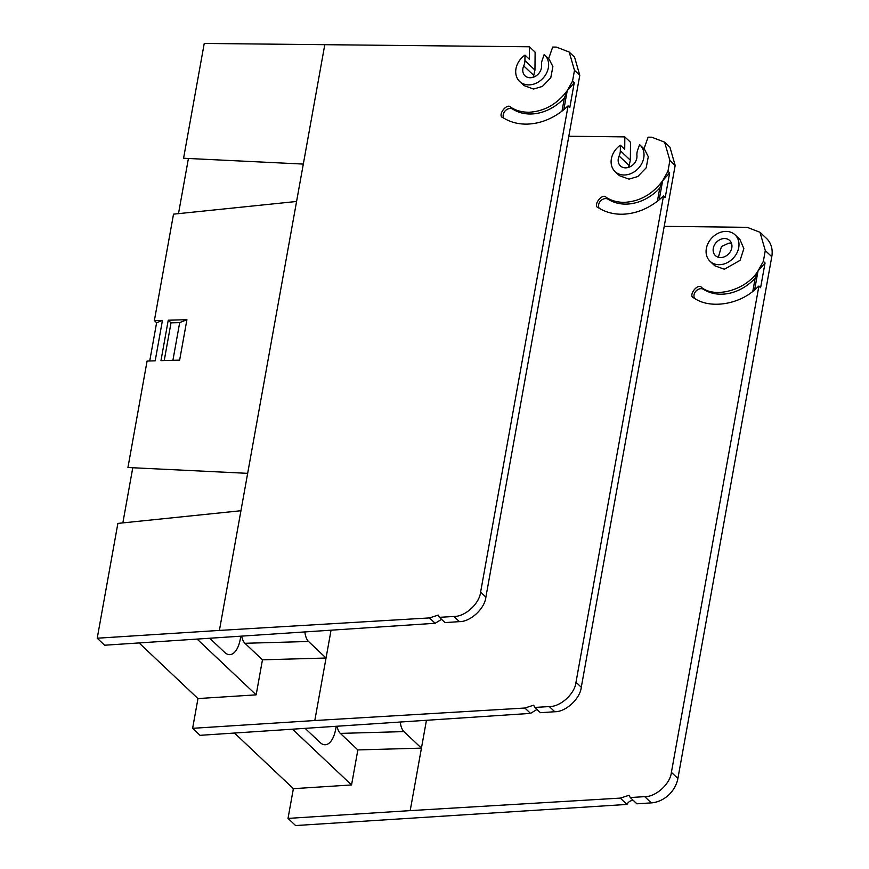 <?xml version="1.0" encoding="UTF-8"?>
<svg xmlns="http://www.w3.org/2000/svg" width="869" height="869" viewBox="0 0 869 869"><rect width="100%" height="100%" fill="white"/><g stroke="black" fill="none" stroke-linecap="round" stroke-linejoin="round"><path stroke-width="1.3" d="M599.154 208.223A6.507 5.257 -46.6 0 1 600.816 200.706A6.507 5.257 -46.6 0 1 608.246 199.305A43.569 35.238 133.4 0 0 626.647 204.096A43.569 35.238 133.4 0 0 659.767 188.095L662.634 180.774L669.662 172.855L665.209 197.578L663.492 195.959L659.213 199.805C647.894 208.918 635.695 213.731 622.639 214.219C613.644 214.393 605.639 212.286 598.632 207.897L597.981 207.398M598.632 207.897C591.941 206.366 602.326 192.223 606.29 197.459C611.689 200.837 617.848 202.466 624.778 202.325C639.921 201.38 652.543 194.2 662.634 180.774L667.946 171.236L669.662 172.855M675.17 165.436L669.89 160.439L664.589 142.147L669.945 147.209L675.17 165.436L581.285 687.249C580.155 698.73 565.849 711.961 554.78 711.744L549.306 706.573L534.837 707.431L540.431 712.71L554.78 711.744M664.589 142.147L651.75 137.204L648.1 137.161L644.005 148.827M619.119 156.018A13.002 10.515 -46.6 0 0 620.325 150.728L620.379 145.199A18.206 14.73 -46.6 0 0 615.056 171.573A18.206 14.73 -46.6 0 0 638.27 168.456A18.206 14.73 -46.6 0 0 640.073 145.101A18.206 14.73 -46.6 0 0 639.573 144.667L637.629 150.239A13.002 10.515 -46.6 0 0 636.934 155.518A10.406 8.418 133.4 0 1 631.22 166.142A10.406 8.418 133.4 0 1 620.423 165.903A10.406 8.418 133.4 0 1 619.119 156.018L629.145 165.49L630.351 160.2L630.514 142.277L624.822 136.889L624.724 149.305L620.379 145.199M628.483 167.413L629.145 165.49M615.056 171.573L619.401 175.679L628.95 179.133L637.792 176.526L646.178 167.836L648.296 156.681L644.494 149.283L640.073 145.101M624.822 136.889L568.815 136.237M139.17 643.017L197.969 698.567L192.625 728.32L314.795 720.531L331.024 630.351L326.049 658.029L308.538 641.485L244.949 643.288L262.46 659.821L326.049 658.029M234.565 733.121L293.374 788.672L351.554 784.957L292.744 729.417M421.443 748.133L403.933 731.6L340.344 733.393L357.854 749.925L421.443 748.133L426.418 720.466L410.201 810.625L620.292 798.111L629.047 795.298L630.242 797.525L644.711 796.656C655.878 796.971 670.281 783.838 671.4 772.345L677.896 778.483A26.016 21.041 133.4 0 1 651.305 802.88L636.89 803.803L630.242 797.525M400.294 722.237A13.002 5.953 88.4 0 0 403.933 731.6M340.344 733.393A13.002 5.953 -91.6 0 1 337.107 726.527M305.377 728.613L320.096 742.506A26.407 12.079 88.4 0 0 325.18 744.755A26.407 12.079 88.4 0 0 336.097 726.593M357.854 749.925L351.554 784.957M536.966 709.441L530.557 713.384L200.044 735.326L192.625 728.32M530.557 713.384L524.887 708.029L314.795 720.531M524.887 708.029L533.642 705.193L534.837 707.431M549.306 706.573C560.472 706.877 574.887 693.744 575.995 682.252L581.285 687.249M659.767 188.095L657.399 201.239M659.213 199.805L662.634 180.774M663.492 195.959L575.995 682.252M669.89 160.439L667.946 171.236M719.554 264.708A18.206 14.73 -46.6 0 0 736.803 253.172A18.206 14.73 -46.6 0 0 735.044 234.815A18.206 14.73 -46.6 0 0 725.539 231.404A18.206 14.73 -46.6 0 0 708.278 242.929A18.206 14.73 -46.6 0 0 710.038 261.287A18.206 14.73 -46.6 0 0 719.554 264.708M710.038 261.287L714.807 265.784L724.355 269.238L740.062 260.385L743.864 248.643L739.899 239.388L735.044 234.815M731.524 243.374L729.058 243.07L721.476 246.503L718.348 257.267M724.257 238.54A10.406 8.418 -46.6 0 0 714.394 245.123A10.406 8.418 -46.6 0 0 715.404 255.616A10.406 8.418 -46.6 0 0 720.836 257.572A10.406 8.418 -46.6 0 0 730.699 250.978A10.406 8.418 -46.6 0 0 729.688 240.485A10.406 8.418 -46.6 0 0 724.257 238.54M664.209 226.353L747.155 227.33L759.984 232.273L765.285 250.565L763.34 261.341L758.04 270.878L765.057 262.959L763.34 261.341M620.292 798.111L626.984 804.433L295.59 825.55L288.019 818.402L410.201 810.625M293.374 788.672L288.019 818.402M626.984 804.433A5.855 4.736 133.4 0 1 633.425 800.534M759.984 232.273L766.523 238.443A26.016 21.041 133.4 0 1 771.781 256.703L677.896 778.483M765.057 262.959L760.603 287.682L758.898 286.064L754.607 289.909C737.651 305.095 709.093 308.908 694.038 298.002L693.386 297.502M694.038 298.002C687.336 296.481 697.72 282.327 701.696 287.563C715.589 298.806 746.96 289.518 758.04 270.878L755.161 278.199L752.804 291.354M755.161 278.199A43.569 35.238 133.4 0 1 703.651 289.41A6.507 5.257 -46.6 0 0 696.221 290.811A6.507 5.257 -46.6 0 0 694.559 298.339M754.607 289.909L758.04 270.878M758.898 286.064L671.4 772.345M503.759 118.119A6.507 5.257 -46.6 0 1 505.421 110.602A6.507 5.257 -46.6 0 1 512.851 109.201A43.569 35.238 133.4 0 0 531.252 113.991A43.569 35.238 133.4 0 0 564.372 97.991L567.24 90.669L574.257 82.751L569.814 107.474L568.098 105.855L563.818 109.7C552.488 118.814 540.301 123.626 527.244 124.115C518.239 124.289 510.233 122.181 503.238 117.793L502.586 117.293M503.238 117.793C496.547 116.261 506.92 102.107 510.896 107.354C516.284 110.732 522.454 112.351 529.384 112.22C544.526 111.275 557.138 104.095 567.24 90.669L572.541 81.132L574.257 82.751M179.687 322.605L171.019 322.844L168.238 320.216L186.922 319.694L179.687 322.605L172.909 360.32M164.23 360.57L171.019 322.844M186.922 319.694L179.644 360.135L160.961 360.657L168.238 320.216M441.571 619.336L435.163 623.279L429.482 617.924L438.248 615.089L439.442 617.327L445.037 622.606L459.386 621.639L453.911 616.469C465.078 616.773 479.482 603.64 480.6 592.147L485.88 597.144C484.761 608.626 470.455 621.856 459.386 621.639M162.46 320.379L156.616 322.736L154.367 320.607L162.46 320.379L155.182 360.82L147.089 361.048L127.939 467.511L247.665 473.344L240.941 510.733L117.88 523.41L97.219 638.215L104.638 645.222L435.163 623.279M429.482 617.924L219.401 630.427L240.941 510.733M529.417 46.785L535.119 52.162L534.956 70.085L533.751 75.375L523.725 65.914A13.002 10.515 -46.6 0 0 524.93 60.624L524.974 55.095L529.319 59.201L529.417 46.785L204.237 43.45L183.576 158.245L303.314 164.078L296.579 201.478L173.518 214.154L154.367 320.607M524.974 55.095A18.206 14.73 -46.6 0 0 519.662 81.469L524.007 85.575L533.555 89.029L542.397 86.422L550.783 77.732L552.89 66.576L549.099 59.179L544.667 54.997A18.206 14.73 -46.6 0 0 544.179 54.551L542.223 60.135A13.002 10.515 -46.6 0 0 541.528 65.414A10.406 8.418 133.4 0 1 535.825 76.037A10.406 8.418 133.4 0 1 525.017 75.799A10.406 8.418 133.4 0 1 523.725 65.914M519.662 81.469A18.206 14.73 -46.6 0 0 542.875 78.34A18.206 14.73 -46.6 0 0 544.667 54.997M533.077 77.308L533.751 75.375M548.611 58.723L552.695 47.056L556.356 47.1L569.195 52.042L574.485 70.335L572.541 81.132M569.195 52.042L574.55 57.104L579.775 75.321L485.88 597.144M564.372 97.991L562.004 111.134M563.818 109.7L567.24 90.669M568.098 105.855L480.6 592.147M453.911 616.469L439.442 617.327M197.969 698.567L256.159 694.852L197.35 639.312M304.889 632.132A13.002 5.953 88.4 0 0 308.538 641.485M244.949 643.288A13.002 5.953 -91.6 0 1 241.712 636.423M209.983 638.509L224.691 652.402A26.407 12.079 88.4 0 0 229.785 654.65A26.407 12.079 88.4 0 0 240.702 636.488M262.46 659.821L256.159 694.852M97.219 638.215L219.401 630.427M132.772 467.739L122.855 522.899M149.729 360.972L156.616 322.736M188.421 158.484L178.493 213.644M608.246 199.305L606.29 197.459M620.325 150.728L630.351 160.2M651.305 802.88L644.711 796.656M771.781 256.703L765.285 250.565M703.651 289.41L701.696 287.563M512.851 109.201L510.896 107.354M524.93 60.624L534.956 70.085M579.775 75.321L574.485 70.335M303.314 164.078L324.843 44.384M247.665 473.344L296.579 201.478"/></g></svg>
